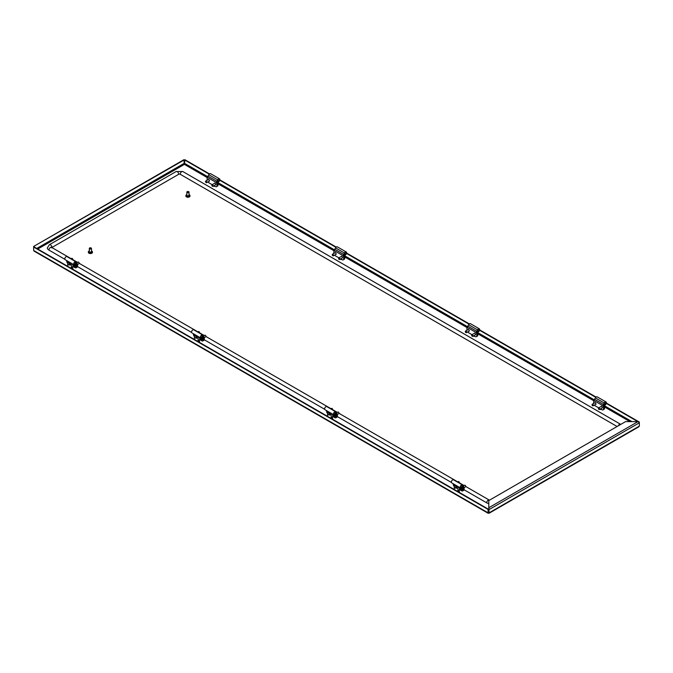 <?xml version="1.0" encoding="UTF-8"?>
<svg xmlns="http://www.w3.org/2000/svg" width="673" height="673" viewBox="0 0 673 673"><rect width="100%" height="100%" fill="white"/><g stroke="black" fill="none" stroke-linecap="round" stroke-linejoin="round"><path stroke-width="1.01" d="M34.836 251.138L33.65 250.457L33.65 247.058L488.076 509.419L488.076 512.818L488.606 513.12L488.076 512.818L489.145 512.818L488.791 507.753L489.145 509.537L639.35 422.812L639.005 422.282M638.164 426.783L639.35 426.093L639.35 422.812L637.979 421.618L625.562 421.618L488.791 500.577L488.791 507.753L637.979 421.618M488.606 512.717L488.791 509.335M207.747 176.705L184.57 163.32L184.394 164.389L183.855 159.72L33.65 246.444L184.209 159.93M184.57 163.32L184.924 159.72L209.513 173.92M219.844 179.884L336.248 247.084M346.587 253.056L469.325 323.915M479.656 329.888L596.059 397.087M606.398 403.06L639.35 422.08M184.57 159.93L209.236 174.164M219.768 180.246L335.97 247.336M346.502 253.418L469.047 324.167M479.58 330.25L595.782 397.339M606.314 403.421L637.836 421.618M488.606 513.12L488.791 512.607M33.65 246.444L33.65 247.058L34.003 246.646M488.43 512.607L488.43 509.217L34.003 246.856M457.632 490.878A1.43 0.824 180 0 1 457.144 491.155A0.9 0.522 0 0 0 457.278 490.996M330.897 417.706A1.43 0.824 180 0 1 330.409 417.983A0.9 0.522 0 0 0 330.544 417.824M197.82 340.875A1.43 0.824 180 0 1 197.332 341.152A0.9 0.522 0 0 0 197.467 340.992M71.086 267.711A1.43 0.824 180 0 1 70.598 267.98A0.9 0.522 0 0 0 70.732 267.82M189.012 194.632A2.061 1.186 180 0 1 189.399 194.808A2.061 1.186 180 0 1 189.996 195.65A2.061 1.186 180 0 1 188.726 196.752A2.061 1.186 180 0 1 186.48 196.491A2.061 1.186 180 0 1 185.874 195.65A2.061 1.186 180 0 1 186.867 194.632M189.971 195.851A2.061 1.186 180 0 1 189.996 196.062A2.061 1.186 180 0 1 188.726 197.155A2.061 1.186 180 0 1 186.48 196.903A2.061 1.186 180 0 1 185.874 196.062A2.061 1.186 180 0 1 185.908 195.851M188.835 195.65L188.835 195.549A0.9 0.522 180 0 1 187.052 195.565L187.044 195.65M188.701 191.637L187.431 192.074L187.431 191.494L188.701 191.637A1.077 0.623 180 0 1 189.012 192.074A1.077 0.623 180 0 1 188.347 192.655A1.077 0.623 180 0 1 187.178 192.52A1.077 0.623 180 0 1 186.867 192.074A1.077 0.623 180 0 1 187.178 191.637A1.077 0.623 180 0 1 187.33 191.561M189.012 192.074L189.012 195.212A1.077 0.623 180 0 1 188.347 195.784A1.077 0.623 180 0 1 187.178 195.65A1.077 0.623 180 0 1 186.867 195.212L186.867 192.074M91.478 250.945A2.061 1.186 180 0 1 91.856 251.122A2.061 1.186 180 0 1 92.462 251.963A2.061 1.186 180 0 1 91.192 253.056A2.061 1.186 180 0 1 88.945 252.804A2.061 1.186 180 0 1 88.34 251.963A2.061 1.186 180 0 1 89.324 250.945M92.428 252.165A2.061 1.186 180 0 1 92.462 252.367A2.061 1.186 180 0 1 91.192 253.469A2.061 1.186 180 0 1 88.945 253.208A2.061 1.186 180 0 1 88.34 252.367A2.061 1.186 180 0 1 88.373 252.165M91.284 251.879A0.9 0.522 180 0 1 89.517 251.879L89.509 251.963M91.158 247.95L89.896 248.387L89.896 247.807L91.158 247.95A1.077 0.623 180 0 1 91.478 248.387A1.077 0.623 180 0 1 90.813 248.96A1.077 0.623 180 0 1 89.644 248.825A1.077 0.623 180 0 1 89.324 248.387A1.077 0.623 180 0 1 89.644 247.95A1.077 0.623 180 0 1 89.795 247.874M91.478 248.387L91.478 251.525A1.077 0.623 180 0 1 90.813 252.097A1.077 0.623 180 0 1 89.644 251.963A1.077 0.623 180 0 1 89.324 251.525L89.324 248.387M488.791 503.572A5.376 3.104 180 0 1 486.68 502.824L464.076 489.767M51.855 247.538A1.077 0.623 180 0 1 51.972 247.454L178.715 174.282A1.077 0.623 180 0 1 180.229 174.282L617.099 426.505M51.661 247.891L51.527 247.344A2.154 1.245 120 0 0 49.869 247.925A2.154 1.245 120 0 0 48.936 250.087A5.376 3.104 180 0 1 47.354 247.891L49.381 244.711L176.116 171.539L182.829 171.539L620.767 424.385M48.936 250.087L64.869 259.29M77.53 266.592L191.603 332.454M204.264 339.764L324.68 409.285M337.341 416.595L451.415 482.457M605.145 404.566A1.27 0.732 -60 0 1 604.245 404.052A1.27 0.732 -60 0 1 605.145 402.488L605.145 402.488A1.27 0.732 -60 0 1 606.045 403.009A1.27 0.732 -60 0 1 605.145 404.566M604.245 403.968A1.094 0.631 120 0 0 604.472 404.406A1.094 0.631 120 0 0 605.019 404.347A1.094 0.631 120 0 0 605.734 403.388A1.094 0.631 120 0 0 605.565 402.504A1.094 0.631 120 0 0 605.077 402.53M594.772 402.799A0.984 0.572 60 0 1 595.916 404.305A0.984 0.572 60 0 1 595.664 404.347M601.107 406.458A0.984 0.572 60 0 1 602.251 407.964A0.984 0.572 60 0 1 602.007 408.006M593.67 403.43A2.154 1.245 -120 0 1 593.653 403.161L593.653 401.865A1.43 0.824 -120 0 1 593.948 401.209L594.158 400.671A1.969 1.136 -60 0 1 594.562 399.299L595.378 397.886A1.792 1.035 -60 0 1 596.27 396.944A1.792 1.035 -60 0 1 597.17 396.851L606.045 401.974A1.792 1.035 120 0 0 605.145 402.067A1.792 1.035 120 0 0 604.253 403.009L603.437 404.414A1.969 1.136 -60 0 0 603.025 405.794L604.152 405.314L604.194 405.878L603.176 406.467L603.025 405.962M604.152 405.314L604.438 405.154A1.792 1.035 120 0 0 605.145 404.995A1.792 1.035 120 0 0 606.314 403.413A1.792 1.035 120 0 0 606.045 401.974M603.235 406.568L604.253 405.987A1.43 0.824 60 0 1 604.547 406.988L604.547 408.284A2.154 1.245 60 0 1 604.102 409.268L603.092 409.857A2.154 1.245 -120 0 0 603.538 408.873L603.538 407.569A1.43 0.824 -120 0 0 603.235 406.568L603.176 406.467M594.385 405.087A2.154 1.245 -120 0 0 595.168 405.794L598.709 407.838M600.501 408.873L602.015 409.748A2.154 1.245 -120 0 0 603.092 409.857M598.381 408.57L598.81 409.319L599.239 409.066L598.381 408.334A0.9 0.522 -120 0 1 599.643 409.066A0.9 0.522 -120 0 1 598.903 409.361M592.038 404.91L592.476 405.659L592.905 405.407L592.038 404.675A0.9 0.522 -120 0 1 593.308 405.407A0.9 0.522 -120 0 1 592.56 405.701M461.375 487.942L461.543 488.951L461.552 487.891M460.786 488.085L461.283 488.707M465.211 485.359L465.733 486.377A0.9 0.522 60 0 1 465.548 486.789L464.067 487.647M462.115 487.387A1.884 1.085 60 0 1 462.671 488.951A1.826 1.052 60 0 1 462.292 489.751A1.826 1.052 60 0 1 462.225 489.784M462.023 487.496A1.826 1.052 60 0 1 462.544 488.985A1.826 1.052 60 0 1 462.166 489.818A1.826 1.052 60 0 1 460.812 489.389A1.826 1.052 60 0 1 459.962 487.639L459.945 489.868L461.594 490.819A2.154 1.245 -120 0 0 462.662 490.928A2.154 1.245 -120 0 0 463.108 489.944L464.126 489.355L464.126 488.06L463.108 488.64L463.108 489.944M463.562 485.864L464.656 485.233A0.9 0.522 60 0 1 465.733 486.377M454.494 484.484L455.327 484.964M458.877 481.7L459.398 482.718A0.9 0.522 60 0 1 459.255 483.096M457.472 482.061L458.313 481.582A0.9 0.522 60 0 1 459.398 482.718M454.889 486.057A1.826 1.052 60 0 1 453.627 483.98M461.501 485.418L461.501 485.418A1.27 0.732 -60 0 1 462.401 485.94A1.27 0.732 -60 0 1 461.501 487.496A1.27 0.732 -60 0 1 460.601 486.983A1.27 0.732 -60 0 1 461.501 485.418L461.501 485.418M460.601 486.907A1.094 0.631 120 0 0 460.828 487.336A1.094 0.631 120 0 0 461.375 487.277A1.094 0.631 120 0 0 462.09 486.318A1.094 0.631 120 0 0 461.922 485.443A1.094 0.631 120 0 0 461.434 485.46M456.95 486.621A0.749 0.437 0 0 0 455.89 487.235A0.749 0.437 0 0 0 456.95 486.621M461.501 484.997A1.792 1.035 120 0 0 460.332 486.579A1.792 1.035 120 0 0 460.601 488.009A1.792 1.035 120 0 0 461.501 487.925A1.792 1.035 120 0 0 462.208 487.269L463.621 486.276A1.969 1.136 120 0 0 463.209 485.376L462.401 484.905A1.792 1.035 120 0 0 461.501 484.997M460.601 488.009L451.734 482.894A1.792 1.035 -60 0 1 451.457 481.456A1.792 1.035 -60 0 1 452.626 479.874A1.792 1.035 -60 0 1 453.526 479.79L462.401 484.905M459.095 487.143L457.943 487.807L457.943 490.735L459.432 489.868L459.432 487.336M456.05 485.384L454.898 486.049A2.154 1.245 0 0 0 454.267 486.924A2.154 1.245 0 0 0 454.898 487.807A2.154 1.245 0 0 0 457.943 487.807M453.223 483.752L453.223 484.232A2.154 1.245 -120 0 0 454.351 486.579M459.945 489.868L459.432 489.868M457.943 490.735A2.154 1.245 180 0 1 456.975 491.054M463.621 486.453L463.764 486.949L462.755 487.538L462.351 487.134M463.764 486.949L463.832 487.059A1.43 0.824 60 0 1 464.126 488.06M464.126 489.355A2.154 1.245 60 0 1 463.68 490.339L462.662 490.928M462.671 488.951A1.884 1.085 60 0 1 461.897 489.902M463.108 488.64A1.43 0.824 -120 0 0 462.814 487.647L463.832 487.059M456.992 487.21L455.848 487.21M330.25 414.038L329.08 414.013M327.759 411.312L328.584 411.792M332.134 408.528L332.664 409.546A0.9 0.522 60 0 1 332.521 409.924M330.737 408.898L331.579 408.41A0.9 0.522 60 0 1 332.664 409.546M328.146 412.886A1.826 1.052 60 0 1 326.885 410.808M334.641 414.77L335.028 415.258M334.044 414.913L334.801 415.779L334.817 414.719M338.477 412.187L338.999 413.205A0.9 0.522 60 0 1 338.813 413.617L337.333 414.475M335.928 415.763A1.826 1.052 60 0 1 335.549 416.579A1.826 1.052 60 0 1 335.482 416.612M335.289 414.324A1.826 1.052 60 0 1 335.802 415.813A1.826 1.052 60 0 1 335.423 416.646A1.826 1.052 60 0 1 334.077 416.217A1.826 1.052 60 0 1 333.228 414.467M336.828 412.692L337.913 412.069A0.9 0.522 60 0 1 338.999 413.205M334.767 412.255L334.767 412.255A1.27 0.732 -60 0 1 335.667 412.768A1.27 0.732 -60 0 1 334.767 414.332A1.27 0.732 -60 0 1 333.867 413.811A1.27 0.732 -60 0 1 334.767 412.255L334.767 412.255M333.867 413.735A1.094 0.631 120 0 0 334.094 414.164A1.094 0.631 120 0 0 334.641 414.105A1.094 0.631 120 0 0 335.347 413.146A1.094 0.631 120 0 0 335.188 412.271A1.094 0.631 120 0 0 334.7 412.288M330.216 413.449A0.749 0.437 0 0 0 329.147 414.063A0.749 0.437 0 0 0 330.216 413.449M334.767 411.826A1.792 1.035 120 0 0 333.589 413.407A1.792 1.035 120 0 0 333.867 414.846A1.792 1.035 120 0 0 334.767 414.753A1.792 1.035 120 0 0 335.474 414.097L336.879 413.113A1.969 1.136 120 0 0 336.475 412.204L335.659 411.741A1.792 1.035 120 0 0 334.767 411.826M333.867 414.846L325 409.722A1.792 1.035 -60 0 1 324.723 408.284A1.792 1.035 -60 0 1 325.892 406.702A1.792 1.035 -60 0 1 326.792 406.618L335.659 411.741M332.353 413.971L331.2 414.635L331.2 417.563L332.698 416.696L332.698 414.164M329.316 412.213L328.163 412.877A2.154 1.245 0 0 0 327.532 413.76A2.154 1.245 0 0 0 328.163 414.635A2.154 1.245 0 0 0 331.2 414.635M326.489 410.58L326.489 411.06A2.154 1.245 -120 0 0 327.616 413.415M333.202 414.459L333.202 416.696L334.851 417.647A2.154 1.245 -120 0 0 335.928 417.756A2.154 1.245 -120 0 0 336.374 416.772L337.383 416.183L337.383 414.888L336.374 415.477L336.374 416.772M333.202 416.696L332.698 416.696M331.2 417.563A2.154 1.245 180 0 1 330.241 417.883M336.879 413.281L337.03 413.786L336.012 414.366L335.617 413.962M337.03 413.786L337.089 413.887A1.43 0.824 60 0 1 337.383 414.888M337.383 416.183A2.154 1.245 60 0 1 336.946 417.167L335.928 417.756M335.373 414.215A1.884 1.085 60 0 1 335.928 415.779A1.884 1.085 60 0 1 335.154 416.73M336.374 415.477A1.43 0.824 -120 0 0 336.079 414.475L337.089 413.887M471.638 335.398L472.067 336.147L472.505 335.894L471.638 335.162A0.9 0.522 -120 0 1 472.909 335.894A0.9 0.522 -120 0 1 472.16 336.189M465.304 331.739L465.733 332.487L466.162 332.235L465.304 331.503A0.9 0.522 -120 0 1 466.574 332.235A0.9 0.522 -120 0 1 465.825 332.529M478.41 331.394A1.27 0.732 -60 0 1 477.51 330.88A1.27 0.732 -60 0 1 478.41 329.316L478.41 329.316A1.27 0.732 -60 0 1 479.311 329.837A1.27 0.732 -60 0 1 478.41 331.394M477.51 330.796A1.094 0.631 120 0 0 477.737 331.234A1.094 0.631 120 0 0 478.284 331.175A1.094 0.631 120 0 0 478.999 330.216A1.094 0.631 120 0 0 478.831 329.341A1.094 0.631 120 0 0 478.343 329.358M466.389 332.647L469.342 330.939A0.984 0.572 60 0 1 469.308 330.956M472.724 336.307L475.676 334.599A0.984 0.572 60 0 1 475.651 334.616M468.038 329.627A0.984 0.572 60 0 1 469.182 331.133A0.984 0.572 60 0 1 468.93 331.175M474.372 333.286A0.984 0.572 60 0 1 475.517 334.792A0.984 0.572 60 0 1 475.264 334.834M466.927 330.266A2.154 1.245 -120 0 1 466.911 329.989L466.911 328.693A1.43 0.824 -120 0 1 467.213 328.037L467.424 327.499A1.969 1.136 -60 0 1 467.828 326.127L468.644 324.714A1.792 1.035 -60 0 1 469.535 323.772A1.792 1.035 -60 0 1 470.435 323.679L479.302 328.803A1.792 1.035 120 0 0 478.41 328.895A1.792 1.035 120 0 0 477.51 329.837L476.703 331.251A1.969 1.136 -60 0 0 476.291 332.622L477.418 332.142L477.451 332.706L476.442 333.295L476.291 332.79M477.418 332.142L477.704 331.982A1.792 1.035 120 0 0 478.41 331.823A1.792 1.035 120 0 0 479.58 330.241A1.792 1.035 120 0 0 479.302 328.803M476.501 333.404L477.519 332.815A1.43 0.824 60 0 1 477.813 333.816L477.813 335.112A2.154 1.245 60 0 1 477.367 336.096L476.349 336.685A2.154 1.245 -120 0 0 476.795 335.701L476.795 334.397A1.43 0.824 -120 0 0 476.501 333.404L476.442 333.295M467.651 331.915A2.154 1.245 -120 0 0 468.433 332.622L471.975 334.666M473.767 335.701L475.281 336.576A2.154 1.245 -120 0 0 476.349 336.685M70.438 264.043L69.302 264.043M74.955 262.251L74.955 262.251A1.27 0.732 -60 0 1 75.856 262.773A1.27 0.732 -60 0 1 74.955 264.329A1.27 0.732 -60 0 1 74.055 263.808A1.27 0.732 -60 0 1 74.955 262.251L74.955 262.251M74.055 263.732A1.094 0.631 120 0 0 74.282 264.161A1.094 0.631 120 0 0 74.829 264.11A1.094 0.631 120 0 0 75.536 263.143A1.094 0.631 120 0 0 75.376 262.268A1.094 0.631 120 0 0 74.888 262.293M70.404 263.446A0.749 0.437 0 0 0 69.336 264.06A0.749 0.437 0 0 0 70.404 263.446M74.955 261.822A1.792 1.035 120 0 0 73.778 263.404A1.792 1.035 120 0 0 74.055 264.842A1.792 1.035 120 0 0 74.955 264.75A1.792 1.035 120 0 0 75.662 264.094L77.067 263.109A1.969 1.136 120 0 0 76.663 262.209L75.847 261.738A1.792 1.035 120 0 0 74.955 261.822M74.055 264.842L65.18 259.719A1.792 1.035 -60 0 1 64.911 258.281A1.792 1.035 -60 0 1 66.08 256.707A1.792 1.035 -60 0 1 66.98 256.615L75.847 261.738M72.541 263.967L71.388 264.632L71.388 267.56L72.886 266.693L72.886 264.169M69.504 262.209L68.352 262.874A2.154 1.245 0 0 0 67.721 263.757A2.154 1.245 0 0 0 68.352 264.632A2.154 1.245 0 0 0 71.388 264.632M66.677 260.577L66.677 261.065A2.154 1.245 -120 0 0 67.805 263.412M73.391 264.455L73.391 266.693L75.04 267.652A2.154 1.245 -120 0 0 76.116 267.753A2.154 1.245 -120 0 0 76.562 266.769L77.572 266.188L77.572 264.884L76.562 265.473L76.562 266.769M73.391 266.693L72.886 266.693M71.388 267.56A2.154 1.245 180 0 1 70.429 267.879M77.067 263.278L77.218 263.782L76.2 264.363L75.805 263.959M77.218 263.782L77.277 263.883A1.43 0.824 60 0 1 77.572 264.884M77.572 266.188A2.154 1.245 60 0 1 77.126 267.173L76.116 267.753M75.561 264.22A1.884 1.085 60 0 1 76.116 265.785A1.884 1.085 60 0 1 75.342 266.735M76.562 265.473A1.43 0.824 -120 0 0 76.268 264.472L77.277 263.883M74.829 264.767L75.216 265.255M74.232 264.91L74.989 265.776L75.006 264.716M78.665 262.184L79.187 263.21A0.9 0.522 60 0 1 79.002 263.614L77.521 264.472M76.116 265.759A1.826 1.052 60 0 1 75.738 266.575A1.826 1.052 60 0 1 75.67 266.609M75.477 264.321A1.826 1.052 60 0 1 75.99 265.81A1.826 1.052 60 0 1 75.612 266.651A1.826 1.052 60 0 1 74.266 266.222A1.826 1.052 60 0 1 73.416 264.472M77.016 262.697L78.102 262.066A0.9 0.522 60 0 1 79.187 263.21M67.948 261.317L68.772 261.789M72.322 258.525L72.852 259.551A0.9 0.522 60 0 1 72.709 259.921M70.926 258.895L71.767 258.407A0.9 0.522 60 0 1 72.852 259.551M68.335 262.882A1.826 1.052 60 0 1 67.073 260.813M218.599 181.399A1.27 0.732 -60 0 1 217.699 180.877A1.27 0.732 -60 0 1 218.599 179.321L218.599 179.321A1.27 0.732 -60 0 1 219.499 179.834A1.27 0.732 -60 0 1 218.599 181.399M217.699 180.801A1.094 0.631 120 0 0 217.926 181.23A1.094 0.631 120 0 0 218.473 181.18A1.094 0.631 120 0 0 219.188 180.213A1.094 0.631 120 0 0 219.019 179.338A1.094 0.631 120 0 0 218.532 179.355M209.522 180.961A0.984 0.572 60 0 1 209.496 180.961L206.577 182.644A0.9 0.522 -120 0 0 205.677 181.096A0.9 0.522 -120 0 0 205.492 181.508L205.921 182.484L206.35 182.232L205.492 181.735M212.348 186.185A0.9 0.522 -120 0 0 212.912 186.303L215.865 184.595A0.984 0.572 60 0 1 215.831 184.612M208.218 179.624A0.984 0.572 60 0 1 209.37 181.138A0.984 0.572 60 0 1 209.118 181.18M214.561 183.283A0.984 0.572 60 0 1 215.705 184.797A0.984 0.572 60 0 1 215.453 184.831M207.116 180.263A2.154 1.245 -120 0 1 207.099 179.985L207.099 178.69A1.43 0.824 -120 0 1 207.402 178.034L207.612 177.495A1.969 1.136 -60 0 1 208.016 176.124L208.832 174.719A1.792 1.035 -60 0 1 209.724 173.769A1.792 1.035 -60 0 1 210.624 173.684L219.491 178.808A1.792 1.035 120 0 0 218.599 178.892A1.792 1.035 120 0 0 217.699 179.842L216.891 181.247A1.969 1.136 -60 0 0 216.479 182.619L217.606 182.139L217.64 182.711L216.63 183.292L216.479 182.795M217.606 182.139L217.892 181.979A1.792 1.035 120 0 0 218.599 181.819A1.792 1.035 120 0 0 219.768 180.238A1.792 1.035 120 0 0 219.491 178.808M216.689 183.401L217.707 182.812A1.43 0.824 60 0 1 218.002 183.813L218.002 185.109A2.154 1.245 60 0 1 217.556 186.093L216.538 186.682A2.154 1.245 -120 0 0 216.984 185.698L216.984 184.402A1.43 0.824 -120 0 0 216.689 183.401L216.63 183.292M207.839 181.92A2.154 1.245 -120 0 0 208.622 182.627L212.163 184.671M213.955 185.706L215.469 186.572A2.154 1.245 -120 0 0 216.538 186.682M208.605 179.405A0.984 0.572 60 0 1 208.613 179.388L205.677 181.096M206.014 182.526A0.9 0.522 -120 0 0 206.577 182.644M211.827 185.395L212.256 186.143L212.693 185.891L211.827 185.159A0.9 0.522 -120 0 1 213.097 185.891A0.9 0.522 -120 0 1 212.912 186.303M197.181 337.215L196.036 337.215M194.682 334.489L195.456 334.969M199.065 331.696L199.587 332.723A0.9 0.522 60 0 1 199.444 333.093M197.66 332.067L198.501 331.579A0.9 0.522 60 0 1 199.587 332.723M196.238 335.381L195.086 336.046A1.826 1.052 60 0 1 193.816 333.985M201.564 337.939L201.732 338.948L201.74 337.888M200.975 338.082L201.471 338.704M205.4 335.356L205.921 336.382A0.9 0.522 60 0 1 205.736 336.786L204.256 337.644M202.304 337.383A1.884 1.085 60 0 1 202.859 338.956A1.826 1.052 60 0 1 202.48 339.747A1.826 1.052 60 0 1 202.413 339.781M202.211 337.493A1.826 1.052 60 0 1 202.724 338.982A1.826 1.052 60 0 1 202.346 339.823A1.826 1.052 60 0 1 201 339.394A1.826 1.052 60 0 1 200.15 337.644L200.133 339.865L201.782 340.816A2.154 1.245 -120 0 0 202.851 340.925A2.154 1.245 -120 0 0 203.296 339.941L204.314 339.36L204.314 338.056L203.296 338.645L203.296 339.941M203.751 335.869L204.844 335.238A0.9 0.522 60 0 1 205.921 336.382M201.69 335.423L201.69 335.423A1.27 0.732 -60 0 1 202.59 335.936A1.27 0.732 -60 0 1 201.69 337.501A1.27 0.732 -60 0 1 200.79 336.98A1.27 0.732 -60 0 1 201.69 335.423L201.69 335.423M200.79 336.904A1.094 0.631 120 0 0 201.017 337.333A1.094 0.631 120 0 0 201.564 337.282A1.094 0.631 120 0 0 202.279 336.315A1.094 0.631 120 0 0 202.11 335.44A1.094 0.631 120 0 0 201.622 335.465M197.139 336.618A0.749 0.437 0 0 0 196.079 337.232A0.749 0.437 0 0 0 197.139 336.618M201.69 334.994A1.792 1.035 120 0 0 200.52 336.576A1.792 1.035 120 0 0 200.79 338.014A1.792 1.035 120 0 0 201.69 337.922A1.792 1.035 120 0 0 202.396 337.266L203.81 336.281A1.969 1.136 120 0 0 203.397 335.373L202.581 334.91A1.792 1.035 120 0 0 201.69 334.994M200.79 338.014L191.923 332.891A1.792 1.035 -60 0 1 191.645 331.453A1.792 1.035 -60 0 1 192.815 329.871A1.792 1.035 -60 0 1 193.715 329.787L202.581 334.91M199.284 337.139L198.131 337.804L198.131 340.731L199.62 339.865L199.62 337.333M195.086 336.046A2.154 1.245 0 0 0 194.455 336.929A2.154 1.245 0 0 0 195.086 337.804A2.154 1.245 0 0 0 198.131 337.804M193.412 333.749L193.412 334.237A2.154 1.245 -120 0 0 194.539 336.584M200.133 339.865L199.62 339.865M198.131 340.731A2.154 1.245 180 0 1 197.164 341.051M203.81 336.45L203.953 336.954L202.943 337.535L202.539 337.131M203.953 336.954L204.02 337.055A1.43 0.824 60 0 1 204.314 338.056M204.314 339.36A2.154 1.245 60 0 1 203.869 340.345L202.851 340.925M202.859 338.956A1.884 1.085 60 0 1 202.085 339.899M203.296 338.645A1.43 0.824 -120 0 0 203.002 337.644L204.02 337.055M332.226 254.907L332.664 255.656L333.093 255.404L332.226 254.672A0.9 0.522 -120 0 1 333.497 255.404A0.9 0.522 -120 0 1 332.748 255.698M338.569 258.567L338.999 259.315L339.428 259.063L338.569 258.331A0.9 0.522 -120 0 1 339.831 259.063A0.9 0.522 -120 0 1 339.091 259.357M345.333 254.571A1.27 0.732 -60 0 1 344.433 254.049A1.27 0.732 -60 0 1 345.333 252.493L345.333 252.493A1.27 0.732 -60 0 1 346.233 253.006A1.27 0.732 -60 0 1 345.333 254.571M344.433 253.973A1.094 0.631 120 0 0 344.66 254.402A1.094 0.631 120 0 0 345.207 254.344A1.094 0.631 120 0 0 345.922 253.385A1.094 0.631 120 0 0 345.754 252.51A1.094 0.631 120 0 0 345.266 252.526M334.961 252.796A0.984 0.572 60 0 1 336.105 254.31A0.984 0.572 60 0 1 335.852 254.352M341.295 256.455A0.984 0.572 60 0 1 342.439 257.969A0.984 0.572 60 0 1 342.195 258.003M333.858 253.435A2.154 1.245 -120 0 1 333.842 253.157L333.842 251.862A1.43 0.824 -120 0 1 334.136 251.206L334.346 250.667A1.969 1.136 -60 0 1 334.75 249.296L335.566 247.891A1.792 1.035 -60 0 1 336.458 246.941A1.792 1.035 -60 0 1 337.358 246.856L346.233 251.98A1.792 1.035 120 0 0 345.333 252.064A1.792 1.035 120 0 0 344.441 253.014L343.625 254.419A1.969 1.136 -60 0 0 343.213 255.79L344.34 255.311L344.383 255.875L343.365 256.463L343.213 255.967M344.34 255.311L344.626 255.151A1.792 1.035 120 0 0 345.333 254.991A1.792 1.035 120 0 0 346.502 253.41A1.792 1.035 120 0 0 346.233 251.98M343.423 256.573L344.441 255.984A1.43 0.824 60 0 1 344.736 256.985L344.736 258.281A2.154 1.245 60 0 1 344.29 259.265L343.28 259.854A2.154 1.245 -120 0 0 343.726 258.869L343.726 257.566A1.43 0.824 -120 0 0 343.423 256.573L343.365 256.463M334.574 255.092A2.154 1.245 -120 0 0 335.356 255.79L338.898 257.835A2.742 1.582 0 0 1 338.872 257.826M340.689 258.869L342.204 259.744A2.154 1.245 -120 0 0 343.28 259.854M335.339 252.577A0.984 0.572 60 0 1 335.347 252.552L332.412 254.268M213.686 185.857A2.742 1.582 0 0 0 214.435 185.975M340.429 259.029A2.742 1.582 0 0 0 341.169 259.147M72.524 269.091A2.995 1.725 0 0 0 72.541 267.509M72.608 268.031A2.742 1.582 180 0 1 72.608 268.09A2.742 1.582 180 0 1 72.213 268.914M71.742 267.358A1.884 1.085 180 0 1 71.203 268.039A1.884 1.085 180 0 1 70.926 268.165M199.258 342.263A2.995 1.725 0 0 0 199.275 340.681M199.351 341.203A2.742 1.582 180 0 1 199.351 341.261A2.742 1.582 180 0 1 198.947 342.086M198.485 340.53A1.884 1.085 180 0 1 197.938 341.211A1.884 1.085 180 0 1 197.66 341.337M473.498 335.852A2.742 1.582 0 0 0 474.246 335.978M332.336 419.094A2.995 1.725 0 0 0 332.353 417.512M332.42 418.034A2.742 1.582 180 0 1 332.42 418.084A2.742 1.582 180 0 1 332.025 418.909M331.553 417.353A1.884 1.085 180 0 1 331.015 418.034A1.884 1.085 180 0 1 330.737 418.169M459.07 492.266A2.995 1.725 0 0 0 459.087 490.684M459.163 491.197A2.742 1.582 180 0 1 459.163 491.256A2.742 1.582 180 0 1 458.759 492.081M458.296 490.524A1.884 1.085 180 0 1 457.749 491.206A1.884 1.085 180 0 1 457.472 491.34M600.24 409.024A2.742 1.582 0 0 0 600.981 409.15M639.35 426.093L489.145 512.818M211.827 184.469A2.995 1.725 0 0 0 211.869 184.932M213.274 186.093A2.995 1.725 0 0 0 215.049 186.337M338.561 257.641A2.995 1.725 0 0 0 338.603 258.104M340.008 259.265A2.995 1.725 0 0 0 341.791 259.509M471.638 334.473A2.995 1.725 0 0 0 471.68 334.935M473.085 336.096A2.995 1.725 0 0 0 474.86 336.34M598.373 407.645A2.995 1.725 0 0 0 598.415 408.107M599.82 409.268A2.995 1.725 0 0 0 601.603 409.512M37.781 249.035L184.394 164.389L207.595 177.79M216.984 184.402L218.002 183.813L334.338 250.962M344.736 256.968L467.407 327.785M476.795 334.397L477.813 333.816L594.15 400.957M604.547 406.963L629.928 421.618M631.955 421.618L604.076 405.525M594.301 399.88L477.334 332.353M467.558 326.708L344.265 255.521M334.489 249.876L217.522 182.349M488.076 512.818L33.65 250.457M184.209 163.32L36.763 248.446M459.163 491.256L459.163 491.139A2.742 1.582 180 0 1 458.683 492.039M332.42 418.084L332.42 417.975A2.742 1.582 180 0 1 331.94 418.867M199.351 341.261L199.351 341.144A2.742 1.582 180 0 1 198.872 342.035M72.608 268.09L72.608 267.972A2.742 1.582 180 0 1 72.129 268.864M489.49 500.174L489.279 500.081A2.154 1.245 120 0 0 487.622 500.653A2.154 1.245 120 0 0 486.68 502.824M618.268 425.824A2.154 1.245 -60 0 1 620.582 424.276M180.229 174.282A2.154 1.245 -60 0 1 181.172 172.12A2.154 1.245 -60 0 1 182.829 171.539M178.715 174.282A2.154 1.245 -120 0 0 177.773 172.12A2.154 1.245 -120 0 0 176.116 171.539M51.972 247.454A2.154 1.245 -120 0 0 51.039 245.292A2.154 1.245 -120 0 0 49.381 244.711M604.547 406.988L603.538 407.569M603.538 408.873L604.547 408.284M594.562 399.299L603.437 404.414M594.158 400.671L603.025 405.794M595.378 397.886L604.253 403.009M461.527 488.396L461.047 488.682M461.695 488.388L461.207 488.665M461.409 488.262L460.929 488.539M461.409 488.034L460.929 488.32M334.792 415.233L334.304 415.51M335.011 415.266L334.548 415.535M334.952 415.216L334.473 415.493M334.674 415.09L334.195 415.367M334.674 414.871L334.195 415.148M476.795 335.701L477.813 335.112M467.828 326.127L476.703 331.251M467.424 327.499L476.291 332.622M468.644 324.714L477.51 329.837M74.981 265.229L74.493 265.507M75.199 265.271L74.737 265.532M75.14 265.212L74.661 265.49M74.863 265.086L74.383 265.364M74.863 264.868L74.383 265.145M216.984 185.698L218.002 185.109M208.016 176.124L216.891 181.247M207.612 177.495L216.479 182.619M208.832 174.719L217.699 179.842M201.715 338.401L201.235 338.679M201.883 338.384L201.395 338.662M201.597 338.258L201.118 338.536M201.597 338.039L201.118 338.317M344.736 256.985L343.726 257.566M343.726 258.869L344.736 258.281M334.75 249.296L343.625 254.419M334.346 250.667L343.213 255.79M335.566 247.891L344.441 253.014M489.052 513.28L638.938 426.749M34.062 251.105L488.161 513.28M459.163 491.139L458.843 490.213M332.42 417.975L332.109 417.041M199.351 341.144L199.031 340.21M72.608 267.972L72.297 267.038M51.527 247.344L71.229 258.718M72.844 259.652L77.563 262.377M79.178 263.311L197.963 331.89M199.578 332.824L204.298 335.549M205.913 336.483L331.04 408.721M332.655 409.655L337.375 412.381M338.99 413.315L457.775 481.893M459.39 482.827L464.109 485.553M465.724 486.478L489.279 500.081M601.519 406.214L598.566 407.922M602.411 407.771L599.458 409.478M596.076 404.111L593.123 405.819M595.184 402.563L592.223 404.263M454.267 489.49L454.267 486.924M327.532 416.318L327.532 413.76M474.785 333.051L471.823 334.75M468.442 329.391L465.489 331.091M67.721 266.323L67.721 263.757M214.973 183.048L212.012 184.755M194.455 339.486L194.455 336.929M336.264 254.108L333.312 255.816M341.707 256.22L338.755 257.927M342.599 257.767L339.646 259.475"/></g></svg>
